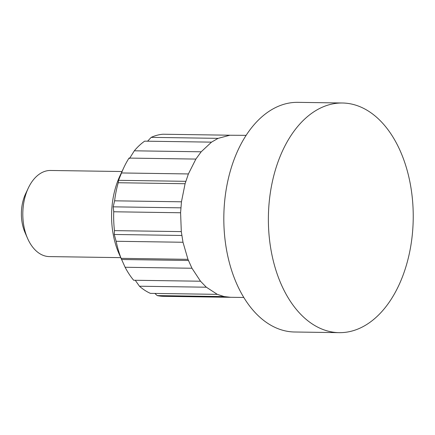 <?xml version="1.0" encoding="UTF-8"?>
<svg xmlns="http://www.w3.org/2000/svg" width="435" height="435" viewBox="0 0 435 435"><rect width="100%" height="100%" fill="white"/><g stroke="black" fill="none" stroke-linecap="round" stroke-linejoin="round"><path stroke-width="0.65" d="M246.166 135.345L229.832 135.242L218.038 138.379L211.492 142.163L201.149 151.826L195.875 159.085L188.377 173.973L185.087 183.722L181.455 201.824L180.59 212.748L181.308 231.616L182.988 242.241L187.958 259.331L191.955 268.221L200.513 281.222L133.659 280.249A81.106 51.151 90.8 0 1 125.117 267.264L191.949 268.248M121.99 171.526L50.607 170.471A43.065 27.16 90.8 0 0 28.275 188.116L25.578 193.847A33.158 20.913 90.8 0 0 21.864 206.734A33.158 20.913 90.8 0 0 25.007 232.486L27.53 238.298A43.065 27.16 90.8 0 0 49.334 256.59L120.718 257.645M28.275 188.116A43.065 27.16 90.8 0 0 23.446 204.847A43.065 27.16 90.8 0 0 27.53 238.298M200.513 281.222L206.288 287.176L217.272 294.332L224.041 296.55L230.452 297.284L243.769 297.48M135.252 280.271L139.45 286.219A81.106 51.151 90.8 0 0 150.423 293.369L217.255 294.354M206.282 287.209L139.45 286.219M195.859 159.074L129.026 158.084A81.106 51.151 90.8 0 0 123.948 167.361L120.044 175.669A66.751 42.097 90.8 0 0 112.562 201.606A66.751 42.097 90.8 0 0 118.896 253.453L125.117 267.264M187.942 259.331L121.104 258.346L121.528 259.499L188.415 260.483M182.972 242.262L116.14 241.273A81.106 51.151 90.8 0 0 121.104 258.346M181.286 231.61L114.454 230.621L114.247 234.47L116.14 241.273M180.574 212.758L113.736 211.774A81.106 51.151 90.8 0 0 114.454 230.621M224.047 296.578L157.214 295.593A81.106 51.151 90.8 0 0 163.62 296.327L230.452 297.312M123.948 167.361A81.106 51.151 90.8 0 0 121.534 172.961L118.521 180.329L118.233 182.733A81.106 51.151 90.8 0 0 114.856 198.877A81.106 51.151 90.8 0 0 114.601 200.818L113.198 206.837L113.736 211.774M211.481 142.142L144.648 141.157A81.106 51.151 90.8 0 0 134.312 150.809L129.505 158.525M229.827 135.214L162.994 134.23A81.106 51.151 90.8 0 0 151.206 137.362L147.585 141.201M154.865 293.435L157.214 295.593M411.548 240.985A114.84 72.427 90.8 0 0 342.508 103.003A114.84 72.427 90.8 0 0 268.395 216.76A114.84 72.427 90.8 0 0 339.115 332.655A114.84 72.427 90.8 0 0 411.548 240.985M342.508 103.003L297.953 102.345A114.84 72.427 90.8 0 0 223.835 216.103A114.84 72.427 90.8 0 0 294.56 331.997L339.115 332.655M181.438 201.802L114.601 200.818M185.071 183.722L118.233 182.733M181.803 235.471L114.247 234.47M180.862 207.838L113.198 206.837M185.805 181.324L118.521 180.329M188.366 173.946L121.534 172.961M201.144 151.799L134.312 150.809M218.044 138.352L151.206 137.362"/></g></svg>
